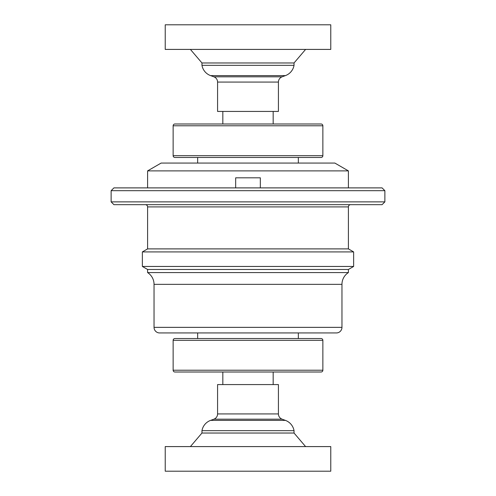 <?xml version="1.0" encoding="UTF-8"?>
<svg xmlns="http://www.w3.org/2000/svg" width="496" height="496" viewBox="0 0 496 496"><rect width="100%" height="100%" fill="white"/><g stroke="black" fill="none" stroke-linecap="round" stroke-linejoin="round"><path stroke-width="0.74" d="M174.927 157.461L321.073 157.461A1.792 1.792 0 0 0 322.865 155.676L173.135 155.676A1.792 1.792 0 0 0 174.927 157.461L321.073 157.461A1.792 1.792 0 0 0 322.865 155.676L173.135 155.676A1.792 1.792 0 0 0 174.927 157.461A1.792 1.792 0 0 1 173.135 155.676L173.135 125.786L322.865 125.786A1.792 1.792 0 0 0 321.073 123.994L174.927 123.994A1.792 1.792 0 0 0 173.135 125.786L322.865 125.786A1.792 1.792 0 0 0 321.073 123.994L174.927 123.994A1.792 1.792 0 0 0 173.135 125.786L173.135 155.676L322.865 155.676L322.865 125.786A1.792 1.792 0 0 0 321.073 123.994M174.927 372.006L321.073 372.006A1.792 1.792 0 0 0 322.865 370.214L173.135 370.214A1.792 1.792 0 0 0 174.927 372.006L321.073 372.006A1.792 1.792 0 0 0 322.865 370.214L173.135 370.214A1.792 1.792 0 0 0 174.927 372.006A1.792 1.792 0 0 1 173.135 370.214L173.135 340.324L322.865 340.324A1.792 1.792 0 0 0 321.073 338.539L174.927 338.539A1.792 1.792 0 0 0 173.135 340.324L322.865 340.324A1.792 1.792 0 0 0 321.073 338.539L174.927 338.539A1.792 1.792 0 0 0 173.135 340.324L173.135 370.214L322.865 370.214L322.865 340.324A1.792 1.792 0 0 0 321.073 338.539M260.332 187.891L260.332 177.822L260.332 187.891L260.332 177.822L235.668 177.822L235.668 187.891L235.668 177.822L260.332 177.822L235.668 177.822L235.668 187.891M197.662 332.946L197.662 338.539M298.338 338.539L298.338 332.946M336.369 332.946A5.592 5.592 0 0 0 341.961 327.354L154.039 327.354A5.592 5.592 0 0 0 159.631 332.946L336.369 332.946A5.592 5.592 0 0 0 341.961 327.354L154.039 327.354A5.592 5.592 0 0 0 159.631 332.946L336.369 332.946A5.592 5.592 0 0 0 341.961 327.354L341.961 284.351L154.039 284.351L154.039 327.354A5.592 5.592 0 0 0 159.631 332.946M341.961 327.354L341.961 284.351A13.981 13.981 0 0 1 348.403 272.577L348.403 269.477L147.597 269.477L147.597 272.577A13.981 13.981 0 0 1 154.039 284.351L154.039 327.354L341.961 327.354L341.961 284.351A13.981 13.981 0 0 1 348.403 272.577L348.403 269.477L147.597 269.477L147.597 272.577L348.403 272.577L348.403 269.477L353.636 266.457L142.364 266.457L147.597 269.477L147.597 272.577L348.403 272.577A13.981 13.981 0 0 0 341.961 284.351L154.039 284.351L154.039 327.354M348.403 269.477L353.636 266.457L353.636 251.912L142.364 251.912L142.364 266.457L147.597 269.477L348.403 269.477L353.636 266.457L142.364 266.457L147.597 269.477M353.636 266.457L353.636 251.912L348.403 248.893L147.597 248.893L142.364 251.912L142.364 266.457L353.636 266.457L353.636 251.912L142.364 251.912L142.364 266.457M353.636 251.912L348.403 248.893L348.403 206.906L147.597 206.906L147.597 248.893L142.364 251.912L353.636 251.912L348.403 248.893L147.597 248.893L142.364 251.912M348.403 248.893L348.403 206.906A2.238 2.238 0 0 1 350.641 204.668A2.238 2.238 0 0 0 348.403 206.906L147.597 206.906L147.597 248.893L348.403 248.893L348.403 206.906L147.597 206.906L147.597 248.893M145.359 204.668A2.238 2.238 0 0 1 147.597 206.906A2.238 2.238 0 0 0 145.359 204.668A2.238 2.238 0 0 1 147.597 206.906M113.925 204.668L382.075 204.668L384.871 201.872L111.129 201.872L113.925 204.668L382.075 204.668L384.871 201.872L111.129 201.872L113.925 204.668L382.075 204.668L384.871 201.872L384.871 190.687L111.129 190.687L111.129 201.872L113.925 204.668M384.871 201.872L384.871 190.687L382.075 187.891L113.925 187.891L111.129 190.687L111.129 201.872L384.871 201.872L384.871 190.687L111.129 190.687L111.129 201.872M348.403 187.891L348.403 170.884L348.403 187.891L348.403 170.884L147.597 170.884L147.597 187.891M348.403 170.884L334.843 163.054L161.157 163.054L147.597 170.884L348.403 170.884L334.843 163.054L161.157 163.054L147.597 170.884L348.403 170.884L334.843 163.054L161.157 163.054L147.597 170.884M197.662 157.461L197.662 163.054M298.338 163.054L298.338 157.461M222.834 111.426L222.834 123.994M273.166 123.994L273.166 111.426M278.423 82.069L217.577 82.069L217.577 111.426L278.423 111.426L278.423 82.069A5.592 5.592 0 0 1 282.106 76.818L285.405 75.615L210.595 75.615L213.894 76.818A5.592 5.592 0 0 1 217.577 82.069L217.577 111.426L278.423 111.426L278.423 82.069A5.592 5.592 0 0 1 282.106 76.818L285.405 75.615L210.595 75.615L213.894 76.818L282.106 76.818L213.894 76.818L282.106 76.818L285.405 75.615A13.423 13.423 0 0 0 294.035 65.342L201.965 65.342A13.423 13.423 0 0 0 210.595 75.615L213.894 76.818A5.592 5.592 0 0 1 217.577 82.069L217.577 111.426L278.423 111.426L278.423 82.069L217.577 82.069L278.423 82.069A5.592 5.592 0 0 1 282.106 76.818L213.894 76.818A5.592 5.592 0 0 1 217.577 82.069M210.595 75.615L285.405 75.615A13.423 13.423 0 0 0 294.035 65.342L294.035 62.967L201.965 62.967L201.965 65.342L294.035 65.342L294.035 62.967L201.965 62.967L201.965 65.342L294.035 65.342L294.035 62.967L305.604 49.408L190.396 49.408L201.965 62.967L201.965 65.342M330.776 24.8L165.224 24.8L165.224 49.408L330.776 49.408L330.776 24.8L165.224 24.8L165.224 49.408L330.776 49.408L330.776 24.8L165.224 24.8L165.224 49.408L330.776 49.408L330.776 24.8M330.776 446.592L165.224 446.592L165.224 471.2L330.776 471.2L330.776 446.592L165.224 446.592L165.224 471.2L330.776 471.2L330.776 446.592L165.224 446.592L165.224 471.2L330.776 471.2L330.776 446.592M294.035 433.033L294.035 430.658L294.035 433.033L201.965 433.033L190.396 446.592L305.604 446.592L294.035 433.033L201.965 433.033L201.965 430.658L201.965 433.033L294.035 433.033L294.035 430.658L201.965 430.658L201.965 433.033M201.965 430.658L294.035 430.658A13.423 13.423 0 0 0 285.405 420.385L210.595 420.385A13.423 13.423 0 0 0 201.965 430.658L294.035 430.658A13.423 13.423 0 0 0 285.405 420.385L210.595 420.385L213.894 419.182L210.595 420.385L285.405 420.385L282.106 419.182L213.894 419.182L210.595 420.385M294.035 430.658A13.423 13.423 0 0 0 285.405 420.385L282.106 419.182A5.592 5.592 0 0 1 278.423 413.931L278.423 384.574L217.577 384.574L217.577 413.931A5.592 5.592 0 0 1 213.894 419.182L282.106 419.182A5.592 5.592 0 0 1 278.423 413.931L278.423 384.574L217.577 384.574L217.577 413.931L278.423 413.931L278.423 384.574L217.577 384.574L217.577 413.931L278.423 413.931A5.592 5.592 0 0 0 282.106 419.182L213.894 419.182A5.592 5.592 0 0 0 217.577 413.931A5.592 5.592 0 0 1 213.894 419.182M222.834 372.006L222.834 384.574M273.166 384.574L273.166 372.006M384.871 190.687L382.075 187.891L113.925 187.891L111.129 190.687L384.871 190.687L382.075 187.891L113.925 187.891L111.129 190.687M305.604 446.592L284.196 446.592M211.804 446.592L190.396 446.592M190.396 49.408L211.804 49.408M284.196 49.408L305.604 49.408M315.512 123.994L180.488 123.994M321.073 157.461A1.792 1.792 0 0 0 322.865 155.676L322.865 125.786L173.135 125.786L173.135 155.676M180.488 157.461L315.512 157.461M154.039 284.351A13.981 13.981 0 0 0 147.597 272.577A13.981 13.981 0 0 1 154.039 284.351L341.961 284.351M179.688 332.946L310.484 332.946M315.512 338.539L180.488 338.539M321.073 372.006A1.792 1.792 0 0 0 322.865 370.214L322.865 340.324L173.135 340.324L173.135 370.214M180.488 372.006L315.512 372.006M174.927 123.994A1.792 1.792 0 0 0 173.135 125.786M174.927 338.539A1.792 1.792 0 0 0 173.135 340.324M322.865 370.214L322.865 340.324M147.597 272.577L348.403 272.577M348.403 206.906A2.238 2.238 0 0 1 350.641 204.668M322.865 155.676L322.865 125.786M285.405 75.615A13.423 13.423 0 0 0 294.035 65.342M294.035 62.967L201.965 62.967M285.405 420.385L282.106 419.182M217.577 413.931L278.423 413.931"/></g></svg>
